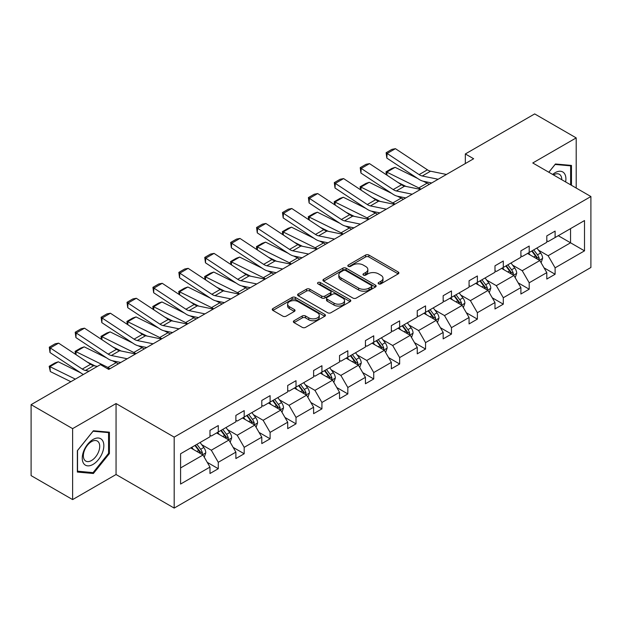 <?xml version="1.0" encoding="UTF-8"?>
<svg xmlns="http://www.w3.org/2000/svg" width="622" height="622" viewBox="0 0 622 622"><rect width="100%" height="100%" fill="white"/><g stroke="black" fill="none" stroke-linecap="round" stroke-linejoin="round"><path stroke-width="0.93" d="M378.604 283.865A1.617 0.933 0 0 0 380.882 283.865L398.204 273.867A2.309 1.33 0 0 0 398.881 272.926A2.309 1.33 0 0 0 398.204 271.985L368.862 255.043A2.309 1.33 0 0 0 365.604 255.043L348.281 265.042A1.617 0.933 0 0 0 347.807 265.703A1.617 0.933 0 0 0 348.281 266.356A1.617 0.933 0 0 0 350.559 266.356L352.806 265.065A7.378 4.261 0 0 1 363.24 265.065L365.682 266.48A7.378 4.261 0 0 1 367.843 269.489A7.378 4.261 0 0 1 365.682 272.498L363.442 273.797A1.617 0.933 0 0 0 362.968 274.457A1.617 0.933 0 0 0 363.442 275.111A1.617 0.933 0 0 0 365.72 275.111L367.967 273.82A7.378 4.261 0 0 1 378.401 273.82L380.843 275.227A7.378 4.261 0 0 1 383.004 278.244A7.378 4.261 0 0 1 380.843 281.253L378.604 282.551A1.617 0.933 0 0 0 378.129 283.204A1.617 0.933 0 0 0 378.604 283.865L378.604 282.551M294.035 320.742A2.309 1.33 0 0 0 293.359 321.683A2.309 1.33 0 0 0 294.035 322.624L302.269 327.374A2.309 1.33 0 0 0 305.526 327.374L324.762 316.271A2.309 1.33 0 0 0 325.438 315.331A2.309 1.33 0 0 0 324.762 314.382L295.419 297.44A2.309 1.33 0 0 0 292.161 297.44L272.918 308.551A2.309 1.33 0 0 0 272.249 309.492A2.309 1.33 0 0 0 272.918 310.432L282.862 316.17A2.309 1.33 0 0 0 286.128 316.17L294.361 311.42A2.309 1.33 0 0 0 295.038 310.479A2.309 1.33 0 0 0 294.361 309.538L289.424 306.693A6.166 3.561 0 0 1 287.621 304.174A6.166 3.561 0 0 1 291.43 300.885A6.166 3.561 0 0 1 298.148 301.654L317.469 312.812A6.166 3.561 0 0 1 319.273 315.331A6.166 3.561 0 0 1 315.471 318.62A6.166 3.561 0 0 1 308.745 317.842L305.526 315.984A2.309 1.33 0 0 0 302.269 315.984L294.035 320.742L294.035 322.624L302.269 317.904L302.269 315.984M116.057 403.554L72.618 428.636L31.1 404.658L31.1 475.62L72.618 499.59L116.057 474.516L174.183 508.081L174.183 437.118L116.057 403.554L116.057 474.516M576.197 188.046L576.197 137.897L532.766 162.972L590.9 196.529L174.183 437.118M576.197 137.897L534.679 113.919L465.334 153.953L465.334 163.547M31.1 404.658L100.445 364.624L108.749 369.421L473.645 158.75L465.334 153.953M352.969 298.101A2.309 1.33 0 0 0 356.227 298.101L375.463 286.999A2.309 1.33 0 0 0 376.139 286.058A2.309 1.33 0 0 0 375.463 285.117L346.12 268.175A2.309 1.33 0 0 0 342.862 268.175L323.619 279.278A2.309 1.33 0 0 0 322.95 280.219A2.309 1.33 0 0 0 323.619 281.16L352.969 298.101M318.643 284.215A1.617 0.933 0 0 1 320.283 284.441L320.283 282.528L350.116 299.75A2.309 1.33 0 0 1 350.792 300.69A2.309 1.33 0 0 1 350.116 301.631L330.881 312.742A2.309 1.33 0 0 1 327.615 312.742L298.272 295.8L306.506 291.08L306.506 289.16L298.272 293.911A2.309 1.33 0 0 0 297.596 294.859A2.309 1.33 0 0 0 298.272 295.8L298.272 293.911M306.506 291.08A2.309 1.33 0 0 1 309.764 291.08L309.764 289.16A2.309 1.33 0 0 0 306.506 289.16M309.764 289.16L321.667 296.033A2.309 1.33 0 0 0 324.925 296.033L330.391 292.876A2.309 1.33 0 0 0 331.06 291.936A2.309 1.33 0 0 0 330.391 290.995L317.998 283.842A1.617 0.933 0 0 1 317.523 283.181A1.617 0.933 0 0 1 318.518 282.326A1.617 0.933 0 0 1 320.283 282.528M72.618 428.636L72.618 499.59M180.582 453.757L209.979 436.784L209.979 430.362L218.283 425.565L218.283 431.987L235.886 421.825L235.886 415.403L244.189 410.606L244.189 417.028L261.8 406.866L261.8 400.444L270.103 395.646L270.103 402.069L287.706 391.907L287.706 385.484L296.01 380.687L296.01 387.109L313.612 376.948L313.612 370.525L321.924 365.728L321.924 372.15L339.526 361.988L339.526 355.566L347.83 350.769L347.83 357.191L365.433 347.029L365.433 340.607L373.736 335.81L373.736 342.232L391.347 332.07L391.347 325.648L399.651 320.851L399.651 327.281L417.253 317.111L417.253 310.689L425.557 305.892L425.557 312.322L443.167 302.152L443.167 295.73L451.471 290.933L451.471 297.363L469.074 287.193L469.074 280.771L477.377 275.974L477.377 282.404L494.988 272.234L494.988 265.812L503.291 261.015L503.291 267.444L520.894 257.275L520.894 250.853L529.198 246.055L529.198 252.485L546.8 242.316L546.8 235.893L555.112 231.096L555.112 237.526L584.509 220.553L584.509 250.853L555.112 267.825L555.112 274.248L546.8 279.045L546.8 272.623L529.198 282.785L529.198 289.207L520.894 294.004L520.894 287.582L503.291 297.744L503.291 304.166L494.988 308.963L494.988 302.541L477.377 312.703L477.377 319.125L469.074 323.922L469.074 317.5L451.471 327.662L451.471 334.084L443.167 338.881L443.167 332.459L425.557 342.621L425.557 349.043L417.253 353.84L417.253 347.418L399.651 357.58L399.651 364.002L391.347 368.799L391.347 362.377L373.736 372.539L373.736 378.961L365.433 383.758L365.433 377.329L347.83 387.498L347.83 393.92L339.526 398.718L339.526 392.288L321.924 402.457L321.924 408.879L313.612 413.677L313.612 407.247L296.01 417.416L296.01 423.839L287.706 428.636L287.706 422.206L270.103 432.376L270.103 438.798L261.8 443.595L261.8 437.165L244.189 447.335L244.189 453.757L235.886 458.554L235.886 452.124L218.283 462.294L218.283 468.716L209.979 473.513L209.979 467.083L180.582 484.056L180.582 453.757M174.183 508.081L590.9 267.491L590.9 196.529M216.619 432.951L228.912 440.042L211.309 450.211L201.691 444.66M211.309 450.211L218.283 462.294M228.912 440.042L235.886 452.124M209.979 435.252L211.309 436.014L218.283 431.987M242.533 417.992L254.818 425.083L237.215 435.252L227.605 429.701M237.215 435.252L244.189 447.335M254.818 425.083L261.8 437.165M235.886 420.293L237.215 421.055L244.189 417.028M268.44 403.033L280.732 410.123L263.122 420.293L253.512 414.742M263.122 420.293L270.103 432.376M280.732 410.123L287.706 422.206M261.8 405.334L263.122 406.096L270.103 402.069M294.346 388.074L306.638 395.164L289.036 405.334L279.418 399.783M289.036 405.334L296.01 417.416M306.638 395.164L313.612 407.247M287.706 390.375L289.036 391.137L296.01 387.109M320.26 373.114L332.552 380.205L314.942 390.375L305.332 384.824M314.942 390.375L321.924 402.457M332.552 380.205L339.526 392.288M313.612 375.416L314.942 376.178L321.924 372.15M346.166 358.155L358.459 365.246L340.856 375.416L331.238 369.865M340.856 375.416L347.83 387.498M358.459 365.246L365.433 377.329M339.526 360.457L340.856 361.219L347.83 357.191M372.08 343.196L384.373 350.295L366.762 360.457L357.152 354.905M366.762 360.457L373.736 372.539M384.373 350.295L391.347 362.377M365.433 345.498L366.762 346.26L373.736 342.232M397.987 328.237L410.279 335.336L392.676 345.498L383.059 339.946M392.676 345.498L399.651 357.58M410.279 335.336L417.253 347.418M391.347 330.539L392.676 331.308L399.651 327.281M423.901 313.278L436.185 320.377L418.583 330.539L408.973 324.987M418.583 330.539L425.557 342.621M436.185 320.377L443.167 332.459M417.253 315.579L418.583 316.349L425.557 312.322M449.807 298.319L462.099 305.418L444.497 315.579L434.879 310.028M444.497 315.579L451.471 327.662M462.099 305.418L469.074 317.5M443.167 300.62L444.497 301.39L451.471 297.363M475.721 283.36L488.006 290.458L470.403 300.62L460.793 295.069M470.403 300.62L477.377 312.703M488.006 290.458L494.988 302.541M469.074 285.661L470.403 286.431L477.377 282.404M501.627 268.401L513.92 275.499L496.309 285.661L486.699 280.11M496.309 285.661L503.291 297.744M513.92 275.499L520.894 287.582M494.988 270.702L496.309 271.472L503.291 267.444M527.534 253.442L539.826 260.54L522.223 270.702L512.606 265.151M522.223 270.702L529.198 282.785M539.826 260.54L546.8 272.623M520.894 255.743L522.223 256.513L529.198 252.485M558.261 235.699L570.553 242.798L548.13 255.743L538.52 250.192M548.13 255.743L555.112 267.825M584.509 250.853L570.553 242.798L570.553 228.608L584.509 220.553M546.8 240.784L548.13 241.554L555.112 237.526M180.582 467.946L202.997 455.001L190.713 447.91M202.997 455.001L209.979 467.083M544.063 267.872L555.112 274.248M518.157 282.831L529.198 289.207M492.243 297.79L503.291 304.166M466.337 312.749L477.377 319.125M440.423 327.708L451.471 334.084M414.516 342.668L425.557 349.043M388.602 357.627L399.651 364.002M362.696 372.586L373.736 378.961M336.782 387.545L347.83 393.92M310.876 402.504L321.924 408.879M284.969 417.463L296.01 423.839M259.055 432.422L270.103 438.798M233.149 447.381L244.189 453.757M207.235 462.34L218.283 468.716M571.47 185.309L571.47 165.421L555.438 163.99L548.814 172.232M109.41 453.555L109.41 432.189L93.386 430.758L77.353 450.693L77.353 472.067L93.386 473.498L109.41 453.555L108.578 453.08M379.249 284.091L380.843 283.173A7.378 4.261 0 0 0 383.004 280.164L383.004 278.244M367.843 269.489L367.843 271.41A7.378 4.261 0 0 1 365.682 274.419L364.088 275.344M398.173 273.882L368.862 256.956A2.309 1.33 0 0 0 365.604 256.956L348.926 266.589M375.431 287.014L346.12 270.088A2.309 1.33 0 0 0 342.862 270.088L323.65 281.175M371.388 286.711A1.617 0.933 0 0 0 371.863 286.058A1.617 0.933 0 0 0 371.388 285.397L345.63 270.523A1.617 0.933 0 0 0 343.352 270.523L340.988 271.892A7.378 4.261 0 0 0 338.827 274.901A7.378 4.261 0 0 0 340.988 277.91L358.591 288.079A7.378 4.261 0 0 0 369.025 288.079L371.388 286.711L371.388 288.631A1.617 0.933 0 0 0 371.863 287.97L371.863 286.058M338.827 274.901L338.827 276.821A7.378 4.261 0 0 0 340.988 279.83L340.988 277.91M371.388 288.631L369.025 290A7.378 4.261 0 0 1 358.591 290L340.988 279.83M309.764 291.08L321.667 297.946A2.309 1.33 0 0 0 324.925 297.946L330.391 294.797A2.309 1.33 0 0 0 331.06 293.856L331.06 291.936M320.283 284.441L350.085 301.647M334.014 303.163A6.166 3.561 0 0 0 340.739 303.933A6.166 3.561 0 0 0 344.541 300.644A6.166 3.561 0 0 0 342.738 298.125L335.934 294.198A2.309 1.33 0 0 0 332.669 294.198L327.211 297.347A2.309 1.33 0 0 0 326.534 298.288A2.309 1.33 0 0 0 327.211 299.229L334.014 303.163L334.014 305.083A6.166 3.561 0 0 0 340.739 305.853A6.166 3.561 0 0 0 344.541 302.564L344.541 300.644M326.534 298.288L326.534 300.208A2.309 1.33 0 0 0 327.211 301.149L327.211 299.229M334.014 305.083L327.211 301.149M319.273 315.331L319.273 317.243A6.166 3.561 0 0 1 315.471 320.532A6.166 3.561 0 0 1 308.745 319.762L305.526 317.904A2.309 1.33 0 0 0 302.269 317.904M287.621 304.174L287.621 306.094A6.166 3.561 0 0 0 289.424 308.605L289.424 306.693M294.33 311.435L289.424 308.605M324.731 316.287L295.419 299.361A2.309 1.33 0 0 0 292.161 299.361L272.949 310.448M91.691 472.518L93.386 473.498M541.093 262.725L542.617 258.317A6.228 3.592 -120 0 0 540.635 253.014L536.903 248.038M386.425 174.813L386.005 171.835L391.813 168.476L395.125 167.334L417.673 178.467M423.271 181.235L427.12 183.132A17.618 10.17 60 0 1 429.234 184.384M530.216 254.989L528.599 252.827M395.125 167.334L386.822 172.131L418.816 187.93A17.618 10.17 60 0 1 420.931 189.181M386.005 171.835L386.822 172.131L387.008 175.194M406.088 186.452L397.979 182.448M538.909 260.004L539.258 258.581A6.228 3.592 -120 0 0 537.478 254.833L533.746 249.857M532.191 250.759L536.288 256.233A3.172 1.827 60 0 1 536.864 257.197L539.258 258.581M531.756 251.008L535.48 255.984A6.228 3.592 60 0 1 537.035 258.923M438.137 179.253L422.26 175.995A11.748 6.78 60 0 1 419.111 174.611L387.125 153.471L386.822 158.081L418.816 179.222A17.618 10.17 -120 0 0 423.535 181.29L431.699 182.969M446.441 174.455L430.564 171.198A11.748 6.78 60 0 1 427.415 169.822L395.429 148.674L387.125 153.471L386.122 152.709L391.938 149.358L395.429 148.674M386.822 158.081L386.122 152.709M515.179 277.684L516.711 273.268A6.228 3.592 -120 0 0 514.721 267.973L510.996 262.997M360.519 189.772L360.091 186.794L365.907 183.436L369.219 182.293L391.767 193.426M397.365 196.194L401.206 198.091A17.618 10.17 60 0 1 403.328 199.343M504.302 269.948L502.685 267.787M369.219 182.293L360.915 187.09L392.902 202.889A17.618 10.17 60 0 1 395.024 204.14M360.091 186.794L360.915 187.09L361.094 190.153M380.182 201.411L372.073 197.407M513.002 274.963L513.344 273.54A6.228 3.592 -120 0 0 511.564 269.792L507.84 264.817M506.277 265.718L510.382 271.192A3.172 1.827 60 0 1 510.957 272.156L513.344 273.54M505.841 265.967L509.573 270.943A6.228 3.592 60 0 1 511.121 273.882M489.273 292.643L490.797 288.227A6.228 3.592 -120 0 0 488.814 282.932L485.082 277.956M334.605 204.731L334.185 201.753L340.001 198.395L343.305 197.252L365.853 208.386M371.451 211.153L375.299 213.051A17.618 10.17 60 0 1 377.414 214.302M478.396 284.907L476.779 282.746M343.305 197.252L335.001 202.049L366.996 217.848A17.618 10.17 60 0 1 369.11 219.1M334.185 201.753L335.001 202.049L335.188 205.112M354.268 216.37L346.166 212.366M487.088 289.922L487.438 288.499A6.228 3.592 -120 0 0 485.658 284.752L481.926 279.776M480.371 280.678L484.468 286.151A3.172 1.827 60 0 1 485.051 287.115L487.438 288.499M479.935 280.926L483.659 285.902A6.228 3.592 60 0 1 485.214 288.841M412.223 194.212L396.354 190.954A11.748 6.78 60 0 1 393.205 189.57L361.211 168.43L360.915 173.04L392.902 194.181A17.618 10.17 -120 0 0 397.621 196.249L405.785 197.928M420.534 189.415L404.658 186.157A11.748 6.78 60 0 1 401.509 184.781L369.515 163.633L361.211 168.43L360.216 167.668L366.024 164.317L369.515 163.633M360.915 173.04L360.216 167.668M386.316 209.171L370.44 205.913A11.748 6.78 60 0 1 367.291 204.529L335.305 183.389L335.001 188L366.996 209.14A17.618 10.17 -120 0 0 371.715 211.208L379.879 212.887M394.62 204.374L378.744 201.116A11.748 6.78 60 0 1 375.602 199.74L343.608 178.592L335.305 183.389L334.302 182.627L340.117 179.276L343.608 178.592M335.001 188L334.302 182.627M565.623 181.935A15.27 8.817 120 0 0 552.655 174.448M561.767 179.711A11.561 6.671 120 0 0 559.372 174.284A11.561 6.671 120 0 0 553.479 174.922M548.845 172.255L555.112 164.465L570.638 165.849L570.638 184.835M569.604 165.258L570.638 165.849M102.397 452.769A15.27 8.817 120 0 0 98.447 438.02A15.27 8.817 120 0 0 83.698 451.098A15.27 8.817 120 0 0 87.655 465.847A15.27 8.817 120 0 0 102.397 452.769M98.618 451.696A11.561 6.671 120 0 0 97.32 441.052A11.561 6.671 120 0 0 84.46 450.429A11.561 6.671 120 0 0 85.758 461.073A11.561 6.671 120 0 0 98.618 451.696M77.525 471.251L77.525 450.546L93.051 431.233L108.578 432.617L108.578 453.321L93.051 472.642L77.353 471.157M107.552 432.018L108.578 432.617M463.359 307.602L464.891 303.186A6.228 3.592 -120 0 0 462.9 297.891L459.176 292.915M308.699 219.69L308.271 216.713L314.087 213.354L317.399 212.211L339.946 223.345M345.544 226.113L349.393 228.01A17.618 10.17 60 0 1 351.508 229.261M452.482 299.866L450.872 297.705M317.399 212.211L309.095 217.008L341.081 232.807A17.618 10.17 60 0 1 343.204 234.059M308.271 216.713L309.095 217.008L309.282 220.071M328.362 231.33L320.252 227.325M461.182 304.881L461.532 303.458A6.228 3.592 -120 0 0 459.744 299.711L456.019 294.735M454.457 295.637L458.562 301.11A3.172 1.827 60 0 1 459.137 302.074L461.532 303.458M454.021 295.885L457.753 300.861A6.228 3.592 60 0 1 459.3 303.8M360.41 224.122L344.534 220.872A11.748 6.78 60 0 1 341.385 219.488L309.391 198.348L309.095 202.959L341.081 224.099A17.618 10.17 -120 0 0 345.809 226.167L353.965 227.846M368.714 219.333L352.837 216.075A11.748 6.78 60 0 1 349.688 214.699L317.694 193.551L309.391 198.348L308.395 197.586L314.211 194.235L317.694 193.551M309.095 202.959L308.395 197.586M437.453 322.561L438.976 318.145A6.228 3.592 -120 0 0 436.994 312.85L433.262 307.867M282.792 234.649L282.365 231.672L288.18 228.313L291.485 227.17L314.04 238.304M319.638 241.072L323.479 242.969A17.618 10.17 60 0 1 325.594 244.221M426.575 314.825L424.958 312.664M291.485 227.17L283.181 231.967L315.175 247.766A17.618 10.17 60 0 1 317.29 249.018M282.365 231.672L283.181 231.967L283.368 235.03M302.455 246.289L294.346 242.285M435.268 319.84L435.618 318.417A6.228 3.592 -120 0 0 433.837 314.67L430.105 309.694M428.55 310.596L432.655 316.069A3.172 1.827 60 0 1 433.231 317.033L435.618 318.417M428.115 310.844L431.847 315.82A6.228 3.592 60 0 1 433.394 318.759M334.496 239.081L318.62 235.831A11.748 6.78 60 0 1 315.478 234.447L283.484 213.307L283.181 217.918L315.175 239.058A17.618 10.17 -120 0 0 319.895 241.126L328.058 242.805M342.8 234.292L326.923 231.034A11.748 6.78 60 0 1 323.782 229.658L291.788 208.51L283.484 213.307L282.481 212.545L288.297 209.194L291.788 208.51M283.181 217.918L282.481 212.545M411.539 337.521L413.07 333.104A6.228 3.592 -120 0 0 411.08 327.81L407.356 322.826M256.878 249.609L256.458 246.631L262.266 243.272L265.578 242.129L288.126 253.263M293.724 256.031L297.573 257.928A17.618 10.17 60 0 1 299.687 259.18M400.669 329.784L399.052 327.623M265.578 242.129L257.275 246.926L289.269 262.725A17.618 10.17 60 0 1 291.384 263.977M256.458 246.631L257.275 246.926L257.461 249.99M276.541 261.248L268.432 257.244M409.362 334.799L409.711 333.376A6.228 3.592 -120 0 0 407.923 329.629L404.199 324.653M402.636 325.555L406.741 331.028A3.172 1.827 60 0 1 407.317 331.993L409.711 333.376M402.209 325.804L405.933 330.78A6.228 3.592 60 0 1 407.488 333.719M308.59 254.04L292.713 250.79A11.748 6.78 60 0 1 289.564 249.406L257.57 228.266L257.275 232.877L289.269 254.017A17.618 10.17 -120 0 0 293.988 256.085L302.152 257.757M316.893 249.251L301.017 245.993A11.748 6.78 60 0 1 297.868 244.617L265.874 223.469L257.57 228.266L256.575 227.504L262.391 224.153L265.874 223.469M257.275 232.877L256.575 227.504M385.632 352.48L387.156 348.063A6.228 3.592 -120 0 0 385.173 342.769L381.442 337.785M230.972 264.568L230.544 261.59L236.36 258.231L239.664 257.088L262.22 268.222M267.818 270.99L271.658 272.887A17.618 10.17 60 0 1 273.781 274.139M374.755 344.743L373.138 342.582M239.664 257.088L231.361 261.885L263.355 277.684A17.618 10.17 60 0 1 265.47 278.936M230.544 261.59L231.361 261.885L231.547 264.949M250.635 276.207L242.526 272.203M383.447 349.758L383.797 348.328A6.228 3.592 -120 0 0 382.017 344.588L378.285 339.612M376.73 340.514L380.835 345.988A3.172 1.827 60 0 1 381.41 346.952L383.797 348.328M376.294 340.763L380.026 345.739A6.228 3.592 60 0 1 381.574 348.678M282.676 268.999L266.799 265.75A11.748 6.78 60 0 1 263.658 264.366L231.664 243.225L231.361 247.836L263.355 268.976A17.618 10.17 -120 0 0 268.074 271.044L276.238 272.716M290.979 264.21L275.111 260.952A11.748 6.78 60 0 1 271.962 259.576L239.968 238.428L231.664 243.225L230.669 242.463L236.477 239.112L239.968 238.428M231.361 247.836L230.669 242.463M359.718 367.439L361.25 363.023A6.228 3.592 -120 0 0 359.259 357.728L355.535 352.744M205.058 279.527L204.638 276.549L210.446 273.19L213.758 272.047L236.306 283.181M241.904 285.949L245.752 287.846A17.618 10.17 60 0 1 247.867 289.098M348.849 359.703L347.231 357.541M213.758 272.047L205.454 276.844L237.448 292.643A17.618 10.17 60 0 1 239.563 293.895M204.638 276.549L205.454 276.844L205.641 279.908M224.721 291.166L216.612 287.162M357.541 364.717L357.891 363.287A6.228 3.592 -120 0 0 356.111 359.547L352.379 354.571M350.816 355.473L354.921 360.947A3.172 1.827 60 0 1 355.496 361.911L357.891 363.287M350.388 355.722L354.112 360.698A6.228 3.592 60 0 1 355.667 363.637M256.769 283.959L240.893 280.709A11.748 6.78 60 0 1 237.744 279.325L205.75 258.184L205.454 262.795L237.448 283.935A17.618 10.17 -120 0 0 242.168 286.003L250.332 287.675M265.073 279.169L249.197 275.911A11.748 6.78 60 0 1 246.048 274.527L214.061 253.387L205.75 258.184L204.755 257.422L210.57 254.064L214.061 253.387M205.454 262.795L204.755 257.422M333.812 382.398L335.336 377.982A6.228 3.592 -120 0 0 333.353 372.687L329.621 367.703M179.152 294.486L178.724 291.5L184.54 288.149L187.852 287.006L210.399 298.14M215.997 300.908L219.838 302.805A17.618 10.17 60 0 1 221.961 304.057M322.935 374.662L321.317 372.5M187.852 287.006L179.54 291.804L211.534 307.602A17.618 10.17 60 0 1 213.657 308.854M178.724 291.5L179.54 291.804L179.727 294.867M198.815 306.125L190.705 302.121M331.635 379.677L331.977 378.246A6.228 3.592 -120 0 0 330.196 374.506L326.472 369.53M324.909 370.424L329.015 375.906A3.172 1.827 60 0 1 329.59 376.87L331.977 378.246M324.474 370.681L328.206 375.657A6.228 3.592 60 0 1 329.753 378.596M230.855 298.918L214.987 295.668A11.748 6.78 60 0 1 211.838 294.284L179.844 273.144L179.54 277.754L211.534 298.894A17.618 10.17 -120 0 0 216.254 300.962L224.418 302.634M239.159 294.128L223.29 290.871A11.748 6.78 60 0 1 220.141 289.487L188.147 268.346L179.844 273.144L178.848 272.382L184.656 269.023L188.147 268.346M179.54 277.754L178.848 272.382M307.906 397.357L309.429 392.941A6.228 3.592 -120 0 0 307.447 387.646L303.715 382.662M153.237 309.445L152.818 306.459L158.626 303.108L161.938 301.965L184.485 313.099M190.083 315.867L193.932 317.764A17.618 10.17 60 0 1 196.047 319.016M297.028 389.621L295.411 387.459M161.938 301.965L153.634 306.763L185.628 322.561A17.618 10.17 60 0 1 187.743 323.813M152.818 306.459L153.634 306.763L153.821 309.826M172.9 321.084L164.791 317.08M305.721 394.636L306.071 393.205A6.228 3.592 -120 0 0 304.29 389.465L300.558 384.489M299.003 385.383L303.101 390.865A3.172 1.827 60 0 1 303.676 391.829L306.071 393.205M298.568 385.64L302.292 390.616A6.228 3.592 60 0 1 303.847 393.555M281.991 412.316L283.523 407.9A6.228 3.592 -120 0 0 281.533 402.605L277.809 397.621M127.331 324.404L126.904 321.418L132.719 318.067L136.031 316.925L158.579 328.058M164.177 330.826L168.018 332.723A17.618 10.17 60 0 1 170.14 333.975M271.114 404.58L269.497 402.418M136.031 316.925L127.728 321.714L159.714 337.513A17.618 10.17 60 0 1 161.837 338.772M126.904 321.418L127.728 321.714L127.907 324.785M146.994 336.043L138.885 332.039M279.814 409.595L280.157 408.164A6.228 3.592 -120 0 0 278.376 404.424L274.652 399.448M273.089 400.343L277.194 405.824A3.172 1.827 60 0 1 277.77 406.788L280.157 408.164M272.654 400.599L276.386 405.575A6.228 3.592 60 0 1 277.933 408.514M256.085 427.275L257.609 422.859A6.228 3.592 -120 0 0 255.626 417.556L251.894 412.58M101.417 339.355L100.997 336.378L106.813 333.027L110.117 331.884L132.665 343.017M138.263 345.785L142.111 347.682A17.618 10.17 60 0 1 144.226 348.934M245.208 419.539L243.591 417.378M110.117 331.884L101.814 336.673L133.808 352.472A17.618 10.17 60 0 1 135.923 353.731M100.997 336.378L101.814 336.673L102 339.744M121.08 351.002L112.979 346.998M253.9 424.554L254.25 423.123A6.228 3.592 -120 0 0 252.47 419.383L248.738 414.407M247.183 415.302L251.28 420.783A3.172 1.827 60 0 1 251.863 421.747L254.25 423.123M246.747 415.558L250.472 420.534A6.228 3.592 60 0 1 252.027 423.473M204.949 313.877L189.072 310.619A11.748 6.78 60 0 1 185.924 309.243L153.937 288.103L153.634 292.713L185.628 313.853A17.618 10.17 -120 0 0 190.348 315.922L198.511 317.593M213.253 309.087L197.376 305.83A11.748 6.78 60 0 1 194.227 304.446L162.241 283.305L153.937 288.103L152.934 287.341L158.75 283.982L162.241 283.305M153.634 292.713L152.934 287.341M179.035 328.836L163.166 325.578A11.748 6.78 60 0 1 160.017 324.202L128.023 303.062L127.728 307.672L159.714 328.813A17.618 10.17 -120 0 0 164.433 330.881L172.597 332.552M187.346 324.046L171.47 320.789A11.748 6.78 60 0 1 168.321 319.405L136.327 298.265L128.023 303.062L127.028 302.3L132.836 298.941L136.327 298.265M127.728 307.672L127.028 302.3M153.129 343.795L137.252 340.537A11.748 6.78 60 0 1 134.103 339.161L102.117 318.021L101.814 322.631L133.808 343.772A17.618 10.17 -120 0 0 138.527 345.84L146.691 347.511M161.432 339.006L145.556 335.748A11.748 6.78 60 0 1 142.415 334.364L110.421 313.224L102.117 318.021L101.114 317.259L106.93 313.9L110.421 313.224M101.814 322.631L101.114 317.259M230.171 442.234L231.703 437.818A6.228 3.592 -120 0 0 229.712 432.515L225.988 427.539M75.511 354.315L75.083 351.337L80.899 347.986L84.211 346.843L106.759 357.977M112.357 360.744L116.205 362.642A17.618 10.17 60 0 1 118.32 363.893M219.294 434.49L217.684 432.337M84.211 346.843L75.907 351.632L107.894 367.431A17.618 10.17 60 0 1 110.016 368.69M75.083 351.337L75.907 351.632L76.094 354.703M95.174 365.961L87.064 361.957M227.994 439.513L228.344 438.082A6.228 3.592 -120 0 0 226.556 434.343L222.832 429.367M221.269 430.261L225.374 435.742A3.172 1.827 60 0 1 225.949 436.706L228.344 438.082M220.833 430.517L224.565 435.493A6.228 3.592 60 0 1 226.12 438.432M127.222 358.754L111.346 355.496A11.748 6.78 60 0 1 108.197 354.12L76.203 332.98L75.907 337.583L107.894 358.731A17.618 10.17 -120 0 0 112.621 360.799L120.777 362.47M135.526 353.965L119.649 350.707A11.748 6.78 60 0 1 116.501 349.323L84.506 328.183L76.203 332.98L75.208 332.218L81.023 328.859L84.506 328.183M75.907 337.583L75.208 332.218M204.265 457.186L205.789 452.777A6.228 3.592 -120 0 0 203.806 447.475L200.074 442.499M58.297 361.802L49.993 366.591L50.296 371.552L49.177 366.296L54.993 362.945L58.297 361.802L80.852 372.936M193.388 449.449L191.77 447.296M49.177 366.296L75.348 379.117M70.861 381.706L50.296 371.552M202.08 454.472L202.43 453.041A6.228 3.592 -120 0 0 200.649 449.302L196.917 444.326M195.362 445.22L199.468 450.701A3.172 1.827 60 0 1 200.043 451.665L202.43 453.041M194.927 445.476L198.659 450.452A6.228 3.592 60 0 1 200.206 453.391M89.055 371.202L85.432 370.455A11.748 6.78 60 0 1 82.291 369.079L50.296 347.939L49.993 352.542L81.987 373.69A17.618 10.17 -120 0 0 83.34 374.498M97.359 366.405L93.735 365.666A11.748 6.78 60 0 1 90.594 364.282L58.6 343.142L50.296 347.939L49.293 347.177L55.109 343.818L58.6 343.142M109.612 368.916L106.922 368.372M49.993 352.542L49.293 347.177M380.843 283.173L380.843 281.253M363.442 275.111L363.442 273.797M365.682 274.419L365.682 272.498M348.281 266.356L348.281 265.042M365.604 256.956L365.604 255.043M368.862 256.956L368.862 255.043M398.204 273.867L398.204 271.985M323.619 281.16L323.619 279.278M342.862 270.088L342.862 268.175M346.12 270.088L346.12 268.175M375.463 286.999L375.463 285.117M358.591 290L358.591 288.079M369.025 290L369.025 288.079M321.667 297.946L321.667 296.033M324.925 297.946L324.925 296.033M330.391 294.797L330.391 292.876M350.116 301.631L350.116 299.75M305.526 317.904L305.526 315.984M308.745 319.762L308.745 317.842M294.361 311.42L294.361 309.538M272.918 310.432L272.918 308.551M292.161 299.361L292.161 297.44M295.419 299.361L295.419 297.44M324.762 316.271L324.762 314.382M539.383 260.276L542.578 258.433M537.478 254.833L540.635 253.014M533.715 257.01L535.48 255.984M427.12 183.132L418.816 187.93M422.26 175.995L430.564 171.198M419.111 174.611L427.415 169.822M513.469 275.235L516.664 273.392M511.564 269.792L514.721 267.973M507.801 271.969L509.573 270.943M401.206 198.091L392.902 202.889M487.562 290.194L490.758 288.351M485.658 284.752L488.814 282.932M481.894 286.929L483.659 285.902M375.299 213.051L366.996 217.848M396.354 190.954L404.658 186.157M393.205 189.57L401.509 184.781M370.44 205.913L378.744 201.116M367.291 204.529L375.602 199.74M461.648 305.153L464.844 303.311M459.744 299.711L462.9 297.891M455.98 301.88L457.753 300.861M349.393 228.01L341.081 232.807M344.534 220.872L352.837 216.075M341.385 219.488L349.688 214.699M435.742 320.112L438.938 318.27M433.837 314.67L436.994 312.85M430.074 316.839L431.847 315.82M323.479 242.969L315.175 247.766M318.62 235.831L326.923 231.034M315.478 234.447L323.782 229.658M409.828 335.071L413.031 333.229M407.923 329.629L411.08 327.81M404.16 331.798L405.933 330.78M297.573 257.928L289.269 262.725M292.713 250.79L301.017 245.993M289.564 249.406L297.868 244.617M383.922 350.03L387.117 348.188M382.017 344.588L385.173 342.769M378.254 346.757L380.026 345.739M271.658 272.887L263.355 277.684M266.799 265.75L275.111 260.952M263.658 264.366L271.962 259.576M358.008 364.99L361.211 363.147M356.111 359.547L359.259 357.728M352.347 361.716L354.112 360.698M245.752 287.846L237.448 292.643M240.893 280.709L249.197 275.911M237.744 279.325L246.048 274.527M332.101 379.949L335.297 378.106M330.196 374.506L333.353 372.687M326.433 376.675L328.206 375.657M219.838 302.805L211.534 307.602M214.987 295.668L223.29 290.871M211.838 294.284L220.141 289.487M306.195 394.908L309.391 393.065M304.29 389.465L307.447 387.646M300.527 391.635L302.292 390.616M193.932 317.764L185.628 322.561M280.281 409.867L283.476 408.024M278.376 404.424L281.533 402.605M274.613 406.594L276.386 405.575M168.018 332.723L159.714 337.513M254.375 424.826L257.57 422.983M252.47 419.383L255.626 417.556M248.707 421.553L250.472 420.534M142.111 347.682L133.808 352.472M189.072 310.619L197.376 305.83M185.924 309.243L194.227 304.446M163.166 325.578L171.47 320.789M160.017 324.202L168.321 319.405M137.252 340.537L145.556 335.748M134.103 339.161L142.415 334.364M228.461 439.785L231.656 437.942M226.556 434.343L229.712 432.515M222.793 436.512L224.565 435.493M116.205 362.642L107.894 367.431M111.346 355.496L119.649 350.707M108.197 354.12L116.501 349.323M202.554 454.744L205.75 452.902M200.649 449.302L203.806 447.475M196.886 451.471L198.659 450.452M85.432 370.455L93.735 365.666M82.291 369.079L90.594 364.282"/></g></svg>
